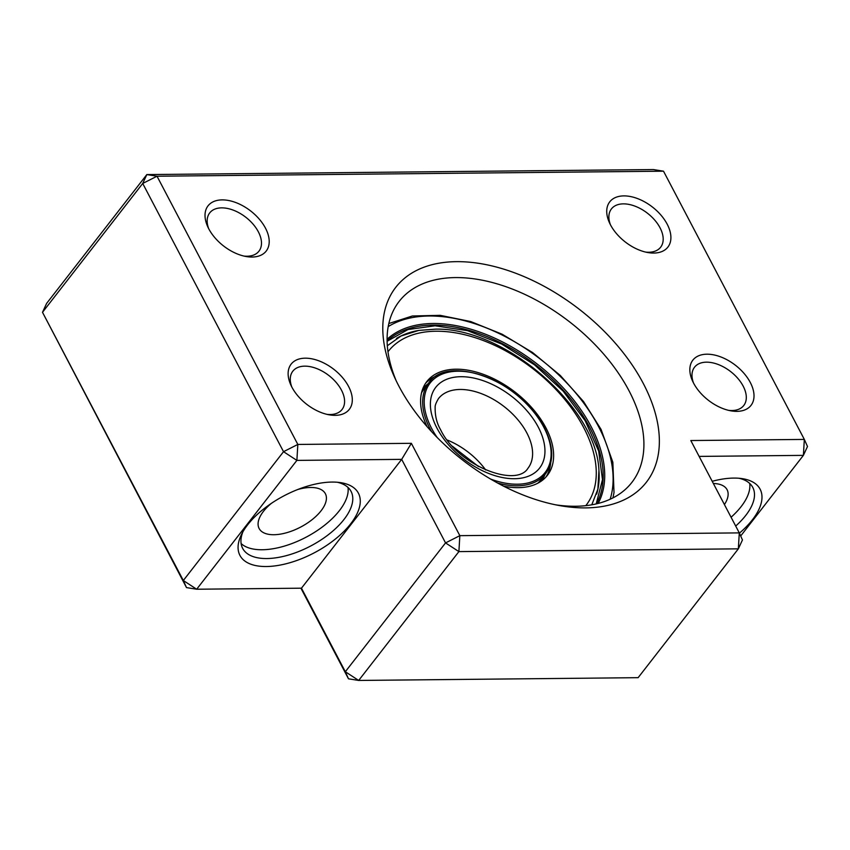 <?xml version="1.0" encoding="UTF-8"?>
<svg xmlns="http://www.w3.org/2000/svg" width="850" height="850" viewBox="0 0 850 850"><rect width="100%" height="100%" fill="white"/><g stroke="black" fill="none" stroke-linecap="round" stroke-linejoin="round"><path stroke-width="1.27" d="M693.547 383.063A36.847 22.132 -142.1 0 1 692.516 380.949A36.847 22.132 -142.1 0 1 707.986 354.206A36.847 22.132 -142.1 0 1 750.306 382.5A36.847 22.132 -142.1 0 1 730.936 410.837A36.847 22.132 -142.1 0 1 693.547 383.063M728.747 410.38A31.184 18.721 37.9 0 0 743.761 405.503A31.184 18.721 37.9 0 0 743.155 386.112A31.184 18.721 37.9 0 0 718.473 364.597A31.184 18.721 37.9 0 0 694.535 367.211A31.184 18.721 37.9 0 0 693.494 382.957M610.438 224.761A36.847 22.132 -142.1 0 1 609.407 222.647A36.847 22.132 -142.1 0 1 624.878 195.904A36.847 22.132 -142.1 0 1 667.197 224.198A36.847 22.132 -142.1 0 1 647.827 252.535A36.847 22.132 -142.1 0 1 610.438 224.761M645.639 252.089A31.184 18.721 37.9 0 0 660.652 247.201A31.184 18.721 37.9 0 0 660.046 227.821A31.184 18.721 37.9 0 0 635.364 206.295A31.184 18.721 37.9 0 0 611.426 208.909A31.184 18.721 37.9 0 0 610.385 224.666M291.837 387.047A36.847 22.132 -142.1 0 1 290.806 384.933A36.847 22.132 -142.1 0 1 306.276 358.19A36.847 22.132 -142.1 0 1 348.596 386.484A36.847 22.132 -142.1 0 1 329.226 414.821A36.847 22.132 -142.1 0 1 291.837 387.047M327.038 414.364A31.184 18.721 37.9 0 0 342.051 409.487A31.184 18.721 37.9 0 0 341.445 390.108A31.184 18.721 37.9 0 0 316.763 368.581A31.184 18.721 37.9 0 0 292.825 371.195A31.184 18.721 37.9 0 0 291.784 386.952M208.728 228.746A36.847 22.132 -142.1 0 1 207.697 226.631A36.847 22.132 -142.1 0 1 223.167 199.899A36.847 22.132 -142.1 0 1 265.498 228.183A36.847 22.132 -142.1 0 1 246.128 256.519A36.847 22.132 -142.1 0 1 208.728 228.746M243.929 256.073A31.184 18.721 37.9 0 0 258.942 251.186A31.184 18.721 37.9 0 0 258.347 231.806A31.184 18.721 37.9 0 0 233.654 210.29A31.184 18.721 37.9 0 0 209.716 212.904A31.184 18.721 37.9 0 0 208.675 228.65M332.021 482.067A66.906 32.268 -27.7 0 1 340.351 482.598A66.906 32.268 -27.7 0 1 347.682 527.414A66.906 32.268 -27.7 0 1 266.326 566.525A66.906 32.268 -27.7 0 1 241.474 534.512A66.906 32.268 -27.7 0 1 332.021 482.067M242.909 531.803A61.232 29.538 152.3 0 0 242.654 548.356A61.232 29.538 152.3 0 0 266.804 558.546A61.232 29.538 152.3 0 0 329.619 533.715A61.232 29.538 152.3 0 0 351.082 491.438A61.232 29.538 152.3 0 0 337.301 482.248M712.204 481.302A66.906 32.268 -27.7 0 1 733.731 478.082A66.906 32.268 -27.7 0 1 742.061 478.614A66.906 32.268 -27.7 0 1 739.404 533.152M735.696 526.044A61.232 29.538 152.3 0 0 752.792 487.443A61.232 29.538 152.3 0 0 739.011 478.263M398.809 385.985A158.748 95.317 -142.1 0 1 394.368 376.879A158.748 95.317 -142.1 0 1 460.998 261.694A158.748 95.317 -142.1 0 1 643.333 383.552A158.748 95.317 -142.1 0 1 559.895 505.633A158.748 95.317 -142.1 0 1 398.809 385.985M555.634 504.826A147.411 88.506 37.9 0 0 631.858 482.428A147.411 88.506 37.9 0 0 629.032 390.798A147.411 88.506 37.9 0 0 512.337 289.064A147.411 88.506 37.9 0 0 399.149 301.421A147.411 88.506 37.9 0 0 396.206 380.821M731.074 517.246A61.232 29.538 152.3 0 0 749.711 483.459M724.412 504.549A37.421 18.052 152.3 0 0 727.09 489.717A37.421 18.052 152.3 0 0 713.362 483.501M241.113 543.554A61.232 29.538 152.3 0 0 262.183 549.748A61.232 29.538 152.3 0 0 321.056 527.914A61.232 29.538 152.3 0 0 348.001 487.443M271.394 503.338A37.421 18.052 152.3 0 0 259.123 528.498A37.421 18.052 152.3 0 0 273.881 534.724A37.421 18.052 152.3 0 0 312.258 519.541A37.421 18.052 152.3 0 0 325.38 493.712A37.421 18.052 152.3 0 0 310.622 487.486A37.421 18.052 152.3 0 0 297.702 489.526M459.839 535.659L739.287 532.886L690.806 440.544L804.334 439.418L663.51 171.19L157.016 176.216L297.829 444.444L411.358 443.317L459.839 535.659L458.894 551.607L358.679 680.446L638.127 677.673L738.342 548.834L458.894 551.607L445.538 542.906L401.678 459.361L301.463 588.189L345.323 671.734L445.538 542.906L459.839 535.659M348.489 678.81L345.323 671.734L358.679 680.446L348.489 678.81L300.921 588.189M411.358 443.317L401.678 459.361L296.884 460.392L196.669 589.231L186.49 587.594L42.5 312.301L183.324 580.518L283.528 451.69L142.715 183.462L42.5 312.301L46.612 303.418L146.827 174.579L653.331 169.554L663.51 171.19M186.49 587.594L183.324 580.518L196.669 589.231L301.463 588.189M740.679 535.989L803.388 455.366L699.136 456.408M739.287 532.886L738.342 548.834L742.454 539.952L739.287 532.886M296.884 460.392L297.829 444.444L283.528 451.69L296.884 460.392M804.334 439.418L803.388 455.366L807.5 446.494L804.334 439.418M142.715 183.462L157.016 176.216L146.827 174.579L142.715 183.462M425.51 383.392A76.373 45.857 -142.1 0 1 437.793 375.392M427.125 426.689A76.373 45.857 -142.1 0 1 426.828 381.544A76.373 45.857 -142.1 0 1 457.385 369.197A76.373 45.857 -142.1 0 1 533.534 409.679A76.373 45.857 -142.1 0 1 547.389 475.32A76.373 45.857 -142.1 0 1 516.832 487.656A76.373 45.857 -142.1 0 1 503.551 486.147M591.791 504.804L597.879 489.111L598.942 470.581A130.103 78.115 -142.1 0 1 596.647 494.126M396.483 338.428A130.103 78.115 -142.1 0 1 418.742 330.416L401.041 335.994L387.324 345.759M550.662 463.176A76.373 45.857 -142.1 0 1 545.923 477.052M527.967 468.254A56.695 34.042 37.9 0 0 526.883 433.011A56.695 34.042 37.9 0 0 481.993 393.879A56.695 34.042 37.9 0 0 438.462 398.629C436.071 402.645 434.966 405.524 435.147 407.277C434.977 415.831 436.794 423.311 440.598 429.728C457.215 465.035 516.024 488.251 527.967 468.254M538.316 427.21A65.769 39.482 -142.1 0 1 514.452 478.72A65.769 39.482 -142.1 0 1 437.017 428.219A65.769 39.482 -142.1 0 1 460.891 376.709A65.769 39.482 -142.1 0 1 538.316 427.21M447.174 440.002A56.695 34.042 -142.1 0 1 485.711 469.986M421.504 392.891A73.993 44.423 37.9 0 1 423.98 389.087L428.708 382.999A73.993 44.423 37.9 0 0 430.132 428.995A73.993 44.423 37.9 0 0 431.577 431.641M497.664 483.044A73.993 44.423 37.9 0 0 545.509 473.854C554.168 461.848 553.732 446.346 544.223 427.348C522.495 381.661 448.067 353.111 428.708 382.999M490.705 479.103A72.856 43.743 37.9 0 0 543.777 427.157A72.856 43.743 37.9 0 0 458.001 371.206A72.856 43.743 37.9 0 0 431.556 428.272A72.856 43.743 37.9 0 0 437.112 437.421M537.699 483.267A73.993 44.423 37.9 0 0 540.781 479.942L545.509 473.854M428.219 383.637A75.119 45.103 37.9 0 0 422.748 388.832M541.333 481.068A75.119 45.103 37.9 0 0 545.02 474.491M610.141 499.248A144.011 86.466 37.9 0 0 599.696 428.793A144.011 86.466 37.9 0 0 388.195 326.612M598.145 503.434A134.364 80.676 37.9 0 0 592.206 428.719A134.364 80.676 37.9 0 0 491.778 336.844A134.364 80.676 37.9 0 0 387.09 339.267M596.477 503.848A133.238 79.996 37.9 0 0 590.761 429.431A133.238 79.996 37.9 0 0 490.907 338.204A133.238 79.996 37.9 0 0 387.101 340.988M387.972 351.762A125.322 75.246 -142.1 0 1 438.334 331.234A125.322 75.246 -142.1 0 1 563.476 397.885A125.322 75.246 -142.1 0 1 585.809 505.654M478.497 466.533L452.296 446.154M612.967 497.877L614.008 492.533L612.85 462.241L601.067 429.409L583.567 401.593L560.278 375.456L532.578 352.538L502.127 334.209L470.719 321.555L440.215 315.339L412.377 315.987L388.822 323.542M596.201 503.912L602.491 479.623L598.687 451.084L585.183 420.729L563.157 391.127L534.501 364.82L501.712 344.069L467.606 330.671L435.104 325.794L408.032 329.534L387.111 341.264M598.942 470.581C596.753 406.991 504.528 327.547 435.625 329.141L418.742 330.416"/></g></svg>
